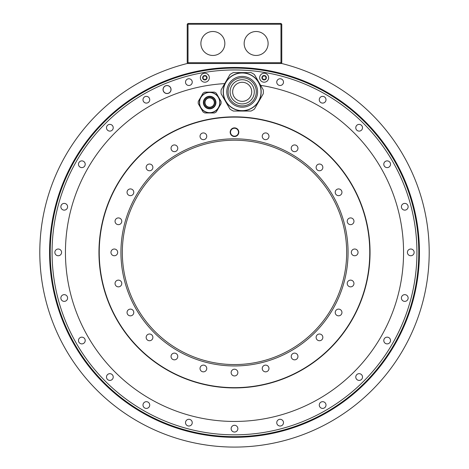 <?xml version="1.0" encoding="UTF-8"?>
<svg xmlns="http://www.w3.org/2000/svg" width="469" height="469" viewBox="0 0 469 469"><rect width="100%" height="100%" fill="white"/><g stroke="black" fill="none" stroke-linecap="round" stroke-linejoin="round"><path stroke-width="0.7" d="M188.028 62.711L188.028 24.253L187.629 23.849L188.028 23.45L280.972 23.45L281.371 23.849L280.972 24.253L280.972 62.711L188.028 62.711L187.629 63.11L188.028 63.514M187.629 23.849L187.225 24.253L187.225 62.711L187.629 63.11M187.225 63.514L281.775 63.514A194.705 194.705 0 0 1 394.605 363.182A194.705 194.705 0 0 1 74.395 363.182A194.705 194.705 0 0 1 187.225 63.514M271.44 71.845A184.288 184.288 0 0 0 51.15 270.953A184.288 184.288 0 0 0 417.85 270.953A184.288 184.288 0 0 0 197.56 71.845M197.56 73.733A182.435 182.435 0 0 0 83.066 354.124A182.435 182.435 0 0 0 385.934 354.124A182.435 182.435 0 0 0 197.56 73.733M319.272 99.733A3.365 3.365 0 0 0 322.637 103.098A3.365 3.365 0 0 0 326.002 99.733A3.365 3.365 0 0 0 322.637 96.368A3.365 3.365 0 0 0 319.272 99.733M355.778 127.744A3.365 3.365 0 0 0 359.143 131.109A3.365 3.365 0 0 0 362.508 127.744A3.365 3.365 0 0 0 359.143 124.379A3.365 3.365 0 0 0 355.778 127.744M383.794 164.25A3.365 3.365 0 0 0 387.16 167.615A3.365 3.365 0 0 0 390.525 164.25A3.365 3.365 0 0 0 387.16 160.885A3.365 3.365 0 0 0 383.794 164.25M401.405 206.765A3.365 3.365 0 0 0 404.77 210.13A3.365 3.365 0 0 0 408.136 206.765A3.365 3.365 0 0 0 404.77 203.399A3.365 3.365 0 0 0 401.405 206.765M407.409 252.386A3.365 3.365 0 0 0 410.774 255.752A3.365 3.365 0 0 0 414.139 252.386A3.365 3.365 0 0 0 410.774 249.021A3.365 3.365 0 0 0 407.409 252.386M401.405 298.014A3.365 3.365 0 0 0 404.77 301.379A3.365 3.365 0 0 0 408.136 298.014A3.365 3.365 0 0 0 404.77 294.649A3.365 3.365 0 0 0 401.405 298.014M383.794 340.523A3.365 3.365 0 0 0 387.16 343.888A3.365 3.365 0 0 0 390.525 340.523A3.365 3.365 0 0 0 387.16 337.158A3.365 3.365 0 0 0 383.794 340.523M355.778 377.035A3.365 3.365 0 0 0 359.143 380.4A3.365 3.365 0 0 0 362.508 377.035A3.365 3.365 0 0 0 359.143 373.67A3.365 3.365 0 0 0 355.778 377.035M319.272 405.046A3.365 3.365 0 0 0 322.637 408.411A3.365 3.365 0 0 0 326.002 405.046A3.365 3.365 0 0 0 322.637 401.681A3.365 3.365 0 0 0 319.272 405.046M276.757 422.657A3.365 3.365 0 0 0 280.122 426.022A3.365 3.365 0 0 0 283.487 422.657A3.365 3.365 0 0 0 280.122 419.292A3.365 3.365 0 0 0 276.757 422.657M231.135 428.666A3.365 3.365 0 0 0 234.5 432.031A3.365 3.365 0 0 0 237.865 428.666A3.365 3.365 0 0 0 234.5 425.295A3.365 3.365 0 0 0 231.135 428.666M185.513 422.657A3.365 3.365 0 0 0 188.878 426.022A3.365 3.365 0 0 0 192.243 422.657A3.365 3.365 0 0 0 188.878 419.292A3.365 3.365 0 0 0 185.513 422.657M142.998 405.046A3.365 3.365 0 0 0 146.363 408.411A3.365 3.365 0 0 0 149.728 405.046A3.365 3.365 0 0 0 146.363 401.681A3.365 3.365 0 0 0 142.998 405.046M106.492 377.035A3.365 3.365 0 0 0 109.857 380.4A3.365 3.365 0 0 0 113.222 377.035A3.365 3.365 0 0 0 109.857 373.67A3.365 3.365 0 0 0 106.492 377.035M78.475 340.523A3.365 3.365 0 0 0 81.841 343.888A3.365 3.365 0 0 0 85.206 340.523A3.365 3.365 0 0 0 81.841 337.158A3.365 3.365 0 0 0 78.475 340.523M60.864 298.014A3.365 3.365 0 0 0 64.23 301.379A3.365 3.365 0 0 0 67.595 298.014A3.365 3.365 0 0 0 64.23 294.649A3.365 3.365 0 0 0 60.864 298.014M54.861 252.386A3.365 3.365 0 0 0 58.226 255.752A3.365 3.365 0 0 0 61.591 252.386A3.365 3.365 0 0 0 58.226 249.021A3.365 3.365 0 0 0 54.861 252.386M60.864 206.765A3.365 3.365 0 0 0 64.23 210.13A3.365 3.365 0 0 0 67.595 206.765A3.365 3.365 0 0 0 64.23 203.399A3.365 3.365 0 0 0 60.864 206.765M78.475 164.25A3.365 3.365 0 0 0 81.841 167.615A3.365 3.365 0 0 0 85.206 164.25A3.365 3.365 0 0 0 81.841 160.885A3.365 3.365 0 0 0 78.475 164.25M106.492 127.744A3.365 3.365 0 0 0 109.857 131.109A3.365 3.365 0 0 0 113.222 127.744A3.365 3.365 0 0 0 109.857 124.379A3.365 3.365 0 0 0 106.492 127.744M142.998 99.733A3.365 3.365 0 0 0 146.363 103.098A3.365 3.365 0 0 0 149.728 99.733A3.365 3.365 0 0 0 146.363 96.368A3.365 3.365 0 0 0 142.998 99.733M185.513 82.122A3.365 3.365 0 0 0 188.878 85.487A3.365 3.365 0 0 0 192.243 82.122A3.365 3.365 0 0 0 188.878 78.757A3.365 3.365 0 0 0 185.513 82.122M163.036 89.532A4.004 4.004 0 0 0 167.04 93.542A4.004 4.004 0 0 0 171.05 89.532A4.004 4.004 0 0 0 167.04 85.528A4.004 4.004 0 0 0 163.036 89.532M276.757 82.122A3.365 3.365 0 0 0 280.122 85.487A3.365 3.365 0 0 0 283.487 82.122A3.365 3.365 0 0 0 280.122 78.757A3.365 3.365 0 0 0 276.757 82.122M260.67 85.364A169.063 169.063 0 0 1 373.271 348.954A169.063 169.063 0 0 1 86.982 334.972A169.063 169.063 0 0 1 224.727 83.611M163.118 89.532A3.928 3.928 0 0 1 167.04 85.604A3.928 3.928 0 0 1 170.968 89.532A3.928 3.928 0 0 1 167.04 93.46A3.928 3.928 0 0 1 163.118 89.532M217.423 95.172L219.938 99.522M212.176 92.141L207.146 92.141M199.384 99.522L201.899 95.172M201.899 109.939L199.384 105.589M207.146 112.97L212.176 112.97M219.938 105.589L217.423 109.939M98.953 252.386A135.547 135.547 0 0 0 234.5 387.933A135.547 135.547 0 0 0 370.047 252.386A135.547 135.547 0 0 0 234.5 116.84A135.547 135.547 0 0 0 98.953 252.386M221.081 103.52A11.455 11.455 0 0 0 221.116 102.67M221.116 102.441A11.455 11.455 0 0 0 221.081 101.597M221.122 102.559A11.461 11.461 0 0 0 221.069 101.48L216.297 93.214A11.455 11.455 0 0 0 214.433 92.141L204.889 92.141A11.455 11.455 0 0 0 203.03 93.214L198.252 101.48A11.455 11.455 0 0 0 198.252 103.631L203.03 111.898A11.455 11.455 0 0 0 204.889 112.97L214.433 112.97A11.455 11.455 0 0 0 216.297 111.898L221.069 103.631A11.461 11.461 0 0 0 221.122 102.559M219.92 102.559A10.254 10.254 0 0 1 209.661 112.812A10.254 10.254 0 0 1 199.407 102.559A10.254 10.254 0 0 1 209.661 92.299A10.254 10.254 0 0 1 219.92 102.559A10.254 10.254 0 0 1 209.661 112.812A10.254 10.254 0 0 1 199.407 102.559M214.632 102.559A4.966 4.966 0 0 1 209.661 107.524A4.966 4.966 0 0 1 204.695 102.559A4.966 4.966 0 0 1 209.661 97.587A4.966 4.966 0 0 1 214.632 102.559M214.31 102.559A4.649 4.649 0 0 0 209.661 97.91A4.649 4.649 0 0 0 205.012 102.559A4.649 4.649 0 0 0 209.661 107.202A4.649 4.649 0 0 0 214.31 102.559M229.945 74.571A21.152 21.152 0 0 1 233.38 72.589L251.003 72.589A21.152 21.152 0 0 1 254.438 74.571L263.25 89.837A21.152 21.152 0 0 1 263.25 93.8L254.438 109.066A21.152 21.152 0 0 1 251.003 111.047L233.38 111.047A21.152 21.152 0 0 1 229.945 109.066L221.133 93.8A21.152 21.152 0 0 1 221.133 89.837L229.945 74.571A21.152 21.152 0 0 1 233.38 72.589M251.689 108.263A18.989 18.989 0 0 1 225.747 101.316A18.989 18.989 0 0 1 232.694 75.374A18.989 18.989 0 0 1 258.636 82.327A18.989 18.989 0 0 1 251.689 108.263A18.989 18.989 0 0 1 225.747 101.316A18.989 18.989 0 0 1 232.694 75.374M236.142 81.342A12.1 12.1 0 0 0 231.715 97.869A12.1 12.1 0 0 0 248.242 102.295A12.1 12.1 0 0 0 252.668 85.768A12.1 12.1 0 0 0 236.142 81.342M251.724 91.818A9.532 9.532 0 0 0 242.192 82.286A9.532 9.532 0 0 0 232.659 91.818A9.532 9.532 0 0 0 242.192 101.357A9.532 9.532 0 0 0 251.724 91.818M200.369 77.719A4.485 4.485 0 0 1 204.853 73.228A4.485 4.485 0 0 1 209.338 77.719A4.485 4.485 0 0 1 204.853 82.204A4.485 4.485 0 0 1 200.369 77.719M206.8 78.839A2.245 2.245 0 0 1 202.608 77.719A2.245 2.245 0 0 1 202.913 76.594A0.446 0.446 0 0 0 202.989 77.145A0.786 0.786 0 0 1 202.989 78.288A0.446 0.446 0 0 0 203.429 79.044A0.786 0.786 0 0 1 204.42 79.619A0.446 0.446 0 0 0 205.287 79.619A0.786 0.786 0 0 1 206.278 79.044A0.446 0.446 0 0 0 206.718 78.288A0.786 0.786 0 0 1 206.718 77.145A0.446 0.446 0 0 0 206.8 76.594A2.245 2.245 0 0 1 206.8 78.839M205.287 75.82A0.786 0.786 0 0 0 206.278 76.388A0.446 0.446 0 0 1 206.8 76.594A2.245 2.245 0 0 0 204.853 75.474A0.446 0.446 0 0 0 204.42 75.82A0.786 0.786 0 0 1 203.429 76.388A0.446 0.446 0 0 0 202.913 76.594A2.245 2.245 0 0 1 204.853 75.474A0.446 0.446 0 0 1 205.287 75.82M259.662 77.719A4.485 4.485 0 0 1 264.147 73.228A4.485 4.485 0 0 1 268.631 77.719A4.485 4.485 0 0 1 264.147 82.204A4.485 4.485 0 0 1 259.662 77.719M266.087 78.839A2.245 2.245 0 0 1 261.901 77.719A2.245 2.245 0 0 1 262.2 76.594A0.446 0.446 0 0 0 262.282 77.145A0.786 0.786 0 0 1 262.282 78.288A0.446 0.446 0 0 0 262.722 79.044A0.786 0.786 0 0 1 263.713 79.619A0.446 0.446 0 0 0 264.58 79.619A0.786 0.786 0 0 1 265.571 79.044A0.446 0.446 0 0 0 266.011 78.288A0.786 0.786 0 0 1 266.011 77.145A0.446 0.446 0 0 0 266.087 76.594A2.245 2.245 0 0 1 266.087 78.839M264.58 75.82A0.786 0.786 0 0 0 265.571 76.388A0.446 0.446 0 0 1 266.087 76.594A2.245 2.245 0 0 0 264.147 75.474A0.446 0.446 0 0 0 263.713 75.82A0.786 0.786 0 0 1 262.722 76.388A0.446 0.446 0 0 0 262.2 76.594A2.245 2.245 0 0 1 264.147 75.474A0.446 0.446 0 0 1 264.58 75.82M281.371 23.849L281.775 24.253L281.775 62.711L280.972 63.514M280.972 62.711L281.371 63.11M188.028 24.253L280.972 24.253M200.89 43.482A11.977 11.977 0 0 0 212.867 55.459A11.977 11.977 0 0 0 224.844 43.482A11.977 11.977 0 0 0 212.867 31.505A11.977 11.977 0 0 0 200.89 43.482M244.156 43.482A11.977 11.977 0 0 0 256.133 55.459A11.977 11.977 0 0 0 268.11 43.482A11.977 11.977 0 0 0 256.133 31.505A11.977 11.977 0 0 0 244.156 43.482M234.5 117.121A135.265 135.265 0 0 0 99.235 252.386A135.265 135.265 0 0 0 234.5 387.658A135.265 135.265 0 0 0 369.765 252.386A135.265 135.265 0 0 0 234.5 117.121M206.307 134.615A3.365 3.365 0 0 0 201.711 133.384A3.365 3.365 0 0 0 200.48 137.98A3.365 3.365 0 0 0 205.076 139.211A3.365 3.365 0 0 0 206.307 134.615M176.784 145.923A3.365 3.365 0 0 0 172.029 145.923A3.365 3.365 0 0 0 172.029 150.684A3.365 3.365 0 0 0 176.784 150.684A3.365 3.365 0 0 0 176.784 145.923M151.2 164.49A3.365 3.365 0 0 0 146.604 165.721A3.365 3.365 0 0 0 147.835 170.317A3.365 3.365 0 0 0 152.431 169.086A3.365 3.365 0 0 0 151.2 164.49M131.285 189.042A3.365 3.365 0 0 0 127.163 191.422A3.365 3.365 0 0 0 129.544 195.544A3.365 3.365 0 0 0 133.665 193.169A3.365 3.365 0 0 0 131.285 189.042M118.411 217.915A3.365 3.365 0 0 0 115.046 221.28A3.365 3.365 0 0 0 118.411 224.645A3.365 3.365 0 0 0 121.776 221.28A3.365 3.365 0 0 0 118.411 217.915M113.439 249.139A3.365 3.365 0 0 0 111.065 253.26A3.365 3.365 0 0 0 115.186 255.64A3.365 3.365 0 0 0 117.567 251.519A3.365 3.365 0 0 0 113.439 249.139M116.728 280.579A3.365 3.365 0 0 0 115.491 285.175A3.365 3.365 0 0 0 120.093 286.412A3.365 3.365 0 0 0 121.324 281.81A3.365 3.365 0 0 0 116.728 280.579M128.037 310.103A3.365 3.365 0 0 0 128.037 314.863A3.365 3.365 0 0 0 132.797 314.863A3.365 3.365 0 0 0 132.797 310.103A3.365 3.365 0 0 0 128.037 310.103M146.604 335.693A3.365 3.365 0 0 0 147.835 340.289A3.365 3.365 0 0 0 152.431 339.058A3.365 3.365 0 0 0 151.2 334.461A3.365 3.365 0 0 0 146.604 335.693M171.156 355.602A3.365 3.365 0 0 0 173.536 359.723A3.365 3.365 0 0 0 177.657 357.343A3.365 3.365 0 0 0 175.277 353.221A3.365 3.365 0 0 0 171.156 355.602M200.029 368.482A3.365 3.365 0 0 0 203.394 371.847A3.365 3.365 0 0 0 206.759 368.482A3.365 3.365 0 0 0 203.394 365.117A3.365 3.365 0 0 0 200.029 368.482M231.252 373.447A3.365 3.365 0 0 0 235.374 375.827A3.365 3.365 0 0 0 237.748 371.706A3.365 3.365 0 0 0 233.626 369.326A3.365 3.365 0 0 0 231.252 373.447M262.693 370.164A3.365 3.365 0 0 0 267.289 371.395A3.365 3.365 0 0 0 268.52 366.799A3.365 3.365 0 0 0 263.924 365.568A3.365 3.365 0 0 0 262.693 370.164M292.216 358.855A3.365 3.365 0 0 0 296.971 358.855A3.365 3.365 0 0 0 296.971 354.095A3.365 3.365 0 0 0 292.216 354.095A3.365 3.365 0 0 0 292.216 358.855M317.8 340.289A3.365 3.365 0 0 0 322.396 339.058A3.365 3.365 0 0 0 321.165 334.461A3.365 3.365 0 0 0 316.569 335.693A3.365 3.365 0 0 0 317.8 340.289M337.715 315.731A3.365 3.365 0 0 0 341.837 313.351A3.365 3.365 0 0 0 339.456 309.229A3.365 3.365 0 0 0 335.335 311.609A3.365 3.365 0 0 0 337.715 315.731M350.589 286.858A3.365 3.365 0 0 0 353.954 283.493A3.365 3.365 0 0 0 350.589 280.128A3.365 3.365 0 0 0 347.224 283.493A3.365 3.365 0 0 0 350.589 286.858M355.561 255.64A3.365 3.365 0 0 0 357.935 251.519A3.365 3.365 0 0 0 353.814 249.139A3.365 3.365 0 0 0 351.433 253.26A3.365 3.365 0 0 0 355.561 255.64M352.272 224.2A3.365 3.365 0 0 0 353.509 219.598A3.365 3.365 0 0 0 348.907 218.366A3.365 3.365 0 0 0 347.676 222.963A3.365 3.365 0 0 0 352.272 224.2M340.963 194.676A3.365 3.365 0 0 0 340.963 189.916A3.365 3.365 0 0 0 336.203 189.916A3.365 3.365 0 0 0 336.203 194.676A3.365 3.365 0 0 0 340.963 194.676M322.396 169.086A3.365 3.365 0 0 0 321.165 164.49A3.365 3.365 0 0 0 316.569 165.721A3.365 3.365 0 0 0 317.8 170.317A3.365 3.365 0 0 0 322.396 169.086M297.844 149.177A3.365 3.365 0 0 0 295.464 145.056A3.365 3.365 0 0 0 291.343 147.43A3.365 3.365 0 0 0 293.723 151.557A3.365 3.365 0 0 0 297.844 149.177M268.972 136.297A3.365 3.365 0 0 0 265.606 132.932A3.365 3.365 0 0 0 262.241 136.297A3.365 3.365 0 0 0 265.606 139.662A3.365 3.365 0 0 0 268.972 136.297M234.5 138.824A113.562 113.562 0 0 0 120.938 252.386A113.562 113.562 0 0 0 234.5 365.949A113.562 113.562 0 0 0 348.062 252.386A113.562 113.562 0 0 0 234.5 138.824M230.173 132.199A4.327 4.327 0 0 1 234.5 127.873A4.327 4.327 0 0 1 238.827 132.199A4.327 4.327 0 0 1 234.5 136.526A4.327 4.327 0 0 1 230.173 132.199M230.496 132.199A4.004 4.004 0 0 1 234.5 128.195A4.004 4.004 0 0 1 238.504 132.199A4.004 4.004 0 0 1 234.5 136.209A4.004 4.004 0 0 1 230.496 132.199M238.469 132.199A3.969 3.969 0 0 1 234.5 136.168A3.969 3.969 0 0 1 230.531 132.199A3.969 3.969 0 0 1 234.5 128.236A3.969 3.969 0 0 1 238.469 132.199M122.327 252.386A112.173 112.173 0 0 0 234.5 364.565A112.173 112.173 0 0 0 346.673 252.386A112.173 112.173 0 0 0 234.5 140.213A112.173 112.173 0 0 0 122.327 252.386M419.438 252.386A184.938 184.938 0 0 0 234.5 67.454A184.938 184.938 0 0 0 49.562 252.386A184.938 184.938 0 0 0 234.5 437.325A184.938 184.938 0 0 0 419.438 252.386M199.565 102.559A10.095 10.095 0 0 0 209.661 112.654A10.095 10.095 0 0 0 219.756 102.559A10.095 10.095 0 0 0 209.661 92.457A10.095 10.095 0 0 0 199.565 102.559M203.382 102.559A6.279 6.279 0 0 1 209.661 96.28A6.279 6.279 0 0 1 215.939 102.559A6.279 6.279 0 0 1 209.661 108.837A6.279 6.279 0 0 1 203.382 102.559M203.786 102.559A5.88 5.88 0 0 0 209.661 108.433A5.88 5.88 0 0 0 215.541 102.559A5.88 5.88 0 0 0 209.661 96.678A5.88 5.88 0 0 0 203.786 102.559M232.776 75.509A18.836 18.836 0 0 0 225.876 101.24A18.836 18.836 0 0 0 251.613 108.134A18.836 18.836 0 0 0 258.507 82.403A18.836 18.836 0 0 0 232.776 75.509M234.494 78.487A15.395 15.395 0 0 1 255.523 84.121A15.395 15.395 0 0 1 249.889 105.15A15.395 15.395 0 0 1 228.86 99.516A15.395 15.395 0 0 1 234.494 78.487M249.238 104.03A14.099 14.099 0 0 1 229.98 98.871A14.099 14.099 0 0 1 235.145 79.613A14.099 14.099 0 0 1 254.403 84.772A14.099 14.099 0 0 1 249.238 104.03"/></g></svg>
